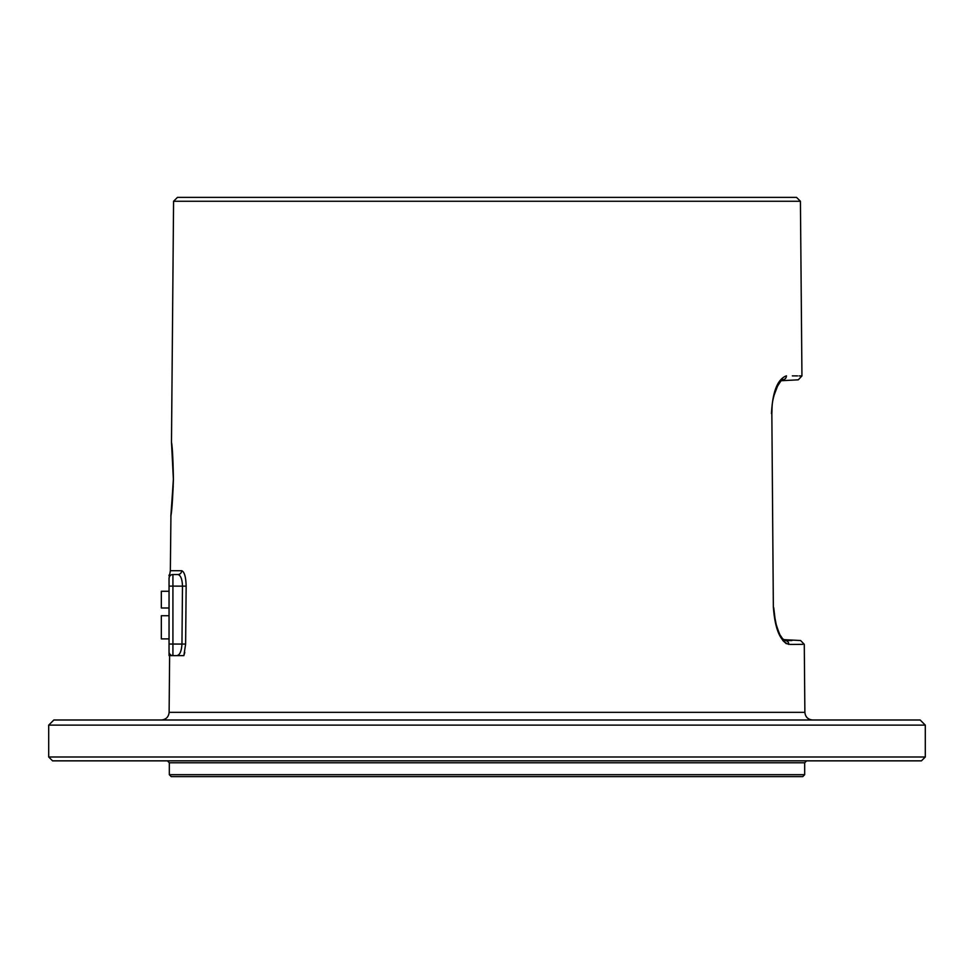 <?xml version="1.0" encoding="UTF-8"?>
<svg xmlns="http://www.w3.org/2000/svg" width="974" height="974" viewBox="0 0 974 974"><rect width="100%" height="100%" fill="white"/><g stroke="black" fill="none" stroke-linecap="round" stroke-linejoin="round"><path stroke-width="1.46" d="M48.7 725.131L53.85 719.993L920.15 719.993L925.3 725.131L48.7 725.131L48.7 756.993L925.3 756.993L921.441 760.852L52.559 760.852L48.7 756.993M173.579 201.265L177.475 197.369L796.525 197.369L800.421 201.265L173.579 201.265L171.485 442.159L173.372 479.22L171.801 445.727M178.948 654.638L177.158 655.624L183.879 655.624L185.62 644.07L186.156 586.153C185.888 576.9 184.403 571.75 181.688 570.703A3.859 3.726 -90 0 1 177.962 574.526L172.922 574.526C168.892 572.858 168.892 572.858 172.922 574.526L177.962 574.526L172.922 574.526A3.859 3.859 180 0 0 169.05 578.398C169.05 575.05 169.05 575.05 169.05 578.398C169.05 575.05 169.05 575.05 169.05 578.398A3.859 3.859 0 0 1 172.922 574.526A3.859 3.859 0 0 0 169.05 578.398L169.05 578.154M179.752 655.624L178.473 655.624M177.365 655.624L172.909 655.624M170.803 655.624L177.158 655.624C179.922 654.82 181.529 650.961 181.955 644.045L182.491 586.117C182.223 579.189 180.714 575.33 177.962 574.526M184.768 652.373L184.33 654.175M173.421 479.22C172.678 499.431 171.826 511.703 170.864 516.013L173.421 479.22C173.031 459.034 172.386 446.774 171.509 442.44L173.421 479.22M487 776.631L171.241 776.631L169.318 774.695L804.682 774.695L802.759 776.631L487 776.631M785.117 640.6L785.421 640.624A3.859 3.677 -90.4 0 1 788.891 644.435C809.357 644.313 809.357 644.313 788.891 644.435C780.064 641.269 774.878 628.68 773.344 606.68L771.846 413.597C772.333 405.318 771.25 402.627 776.558 387.835C780.941 380.591 782.999 377.9 782.719 379.726L782.962 379.726C803.331 379.848 803.331 379.848 782.962 379.726L782.646 379.738M791.886 640.575L785.421 640.624C805.632 640.49 805.632 640.49 785.421 640.624L782.852 638.883C780.953 637.921 778.482 632.236 775.414 621.789L773.733 607.8M782.779 640.49L786.274 643.68M790.072 644.435L802.783 644.362M771.469 413.597C772.565 391.694 777.544 379.105 786.432 375.83C807.044 375.964 807.044 375.964 786.432 375.83A3.859 3.677 90.4 0 1 782.962 379.726M800.421 201.265L801.943 375.927L799.07 375.915M797.548 375.903L792.349 375.879M169.05 655.624L169.05 651.764A3.859 3.859 0 0 0 172.922 655.624L172.922 644.045L169.05 644.045L169.05 651.764L169.05 578.398L170.353 570.703L181.688 570.703M169.05 575.062L169.05 575.878M169.05 638.895L161.331 638.895L161.331 615.726L169.05 615.726M169.05 607.995L161.331 607.995L161.331 591.267L169.05 591.267M169.622 655.624L169.123 712.335L804.877 712.335C805.364 716.986 807.945 719.543 812.596 719.993M169.318 774.695L169.318 762.788L804.682 762.788L804.682 774.695M773.344 606.68L771.846 413.597M169.05 586.117L172.922 586.117L172.922 644.045L185.62 644.07M186.156 586.153L172.922 586.117L172.922 574.526M169.05 651.764A3.859 3.859 0 0 0 172.922 655.624M925.3 725.131L925.3 756.993M169.123 712.335C168.636 716.986 166.055 719.543 161.404 719.993M170.937 515.076L170.353 570.703M173.372 479.22L171.059 514.491M173.226 486.123L172.203 503.302M171.789 507.564L171.534 509.986M171.217 512.726L171.059 514.089M169.318 762.788L167.382 760.852M804.682 762.788L806.618 760.852M801.943 375.927L798.278 379.823L781.124 380.724M804.877 712.335L804.281 644.35L800.628 640.527L783.595 639.638M774.062 613.279L776.412 625.673M778.859 632.37L779.602 633.94M780.6 635.754L782.171 638.08M777.995 384.937L773.892 395.736M772.041 407.461L771.846 412.246"/></g></svg>
